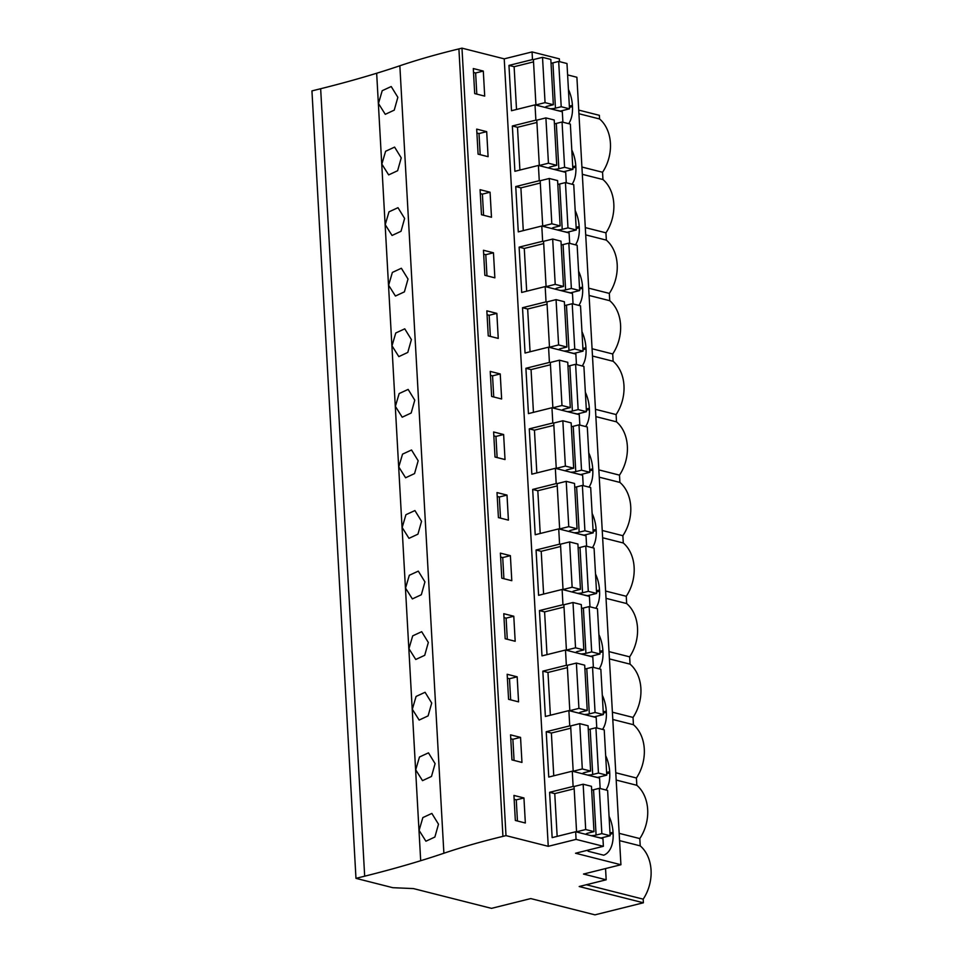 <?xml version="1.0" encoding="UTF-8"?>
<svg xmlns="http://www.w3.org/2000/svg" width="963" height="963" viewBox="0 0 963 963"><rect width="100%" height="100%" fill="white"/><g stroke="black" fill="none" stroke-linecap="round" stroke-linejoin="round"><path stroke-width="1.44" d="M320.655 88.728L364.676 876.186A591.186 144.498 -3.2 0 0 420.687 860.717A591.21 144.498 -3.2 0 0 443.883 853.242L399.85 65.773A591.21 144.498 -3.2 0 1 376.665 73.248A591.186 144.498 -3.2 0 1 320.655 88.728L311.94 90.895L355.973 878.352L392.808 887.693L413.44 888.584L491.491 908.362L530.757 898.575L594.965 914.85L643.392 902.788L643.188 899.153A37.533 28.709 -75.8 0 0 640.214 845.863L639.805 838.58A37.533 28.709 -75.8 0 0 636.82 785.29L616.188 780.054M399.85 65.773A397.731 97.215 -3.2 0 1 458.906 48.908L461.975 48.15L505.996 835.619L502.939 836.378L458.906 48.908M559.515 61.632L559.359 58.839L532.058 51.93L504.227 58.851L461.975 48.15M532.058 51.93L532.479 59.562L508.97 65.412L511.497 110.721L535.019 104.871L535.873 120.134L512.352 125.984L514.892 171.294L538.401 165.443L538.835 173.075L539.256 180.707L515.747 186.557L518.275 231.866L541.784 226.016L542.217 233.648L542.638 241.28L519.129 247.13L521.669 292.451L545.178 286.589L546.033 301.852L522.512 307.715L525.052 353.024L548.561 347.161L548.994 354.793L549.416 362.425L525.906 368.287L528.434 413.596L551.955 407.746L552.798 422.998L529.289 428.86L531.829 474.169L555.338 468.319L556.193 483.582L532.671 489.433L535.211 534.742L558.721 528.892L559.154 536.523L559.575 544.155L536.066 550.005L538.594 595.315L562.115 589.464L562.958 604.728L539.449 610.578L541.988 655.887L565.498 650.037L566.352 665.301L542.831 671.151L545.371 716.472L568.88 710.61L569.314 718.242L569.735 725.873L546.226 731.724L548.754 777.045L572.275 771.182L573.117 786.446L549.608 792.308L552.148 837.617L575.657 831.755L602.958 838.677L603.38 846.308L575.549 853.242L620.918 864.738L576.897 77.269L567.616 74.909M578.727 110.095L599.371 115.331L599.576 118.967L578.932 113.742M364.676 876.186L355.973 878.352M397.851 97.299L391.207 86.538L382.215 90.691L378.459 103.498L385.272 114.32L394.24 110.143L397.851 97.299M431.713 703.05L425.08 692.277L416.088 696.442L412.32 709.25L419.146 720.059L428.102 715.882L431.713 703.05M414.776 400.175L408.143 389.401L399.151 393.566L395.384 406.374L402.209 417.196L411.177 413.007L414.776 400.175M408.011 279.029L404.4 291.861L395.432 296.038L388.619 285.229L392.374 272.421L401.366 268.256L408.011 279.029M411.394 339.602L407.782 352.434L398.826 356.623L392.001 345.801L395.769 332.993L404.761 328.828L411.394 339.602M401.234 157.872L394.601 147.11L385.609 151.275L381.842 164.083L388.667 174.893L397.623 170.716L401.234 157.872M404.616 218.445L401.017 231.289L392.049 235.466L385.224 224.656L388.992 211.848L397.984 207.683L404.616 218.445M424.936 581.893L421.337 594.737L412.369 598.914L405.543 588.104L409.311 575.284L418.303 571.131L424.936 581.893M421.553 521.32L417.942 534.164L408.986 538.341L402.161 527.519L405.929 514.711L414.921 510.559L421.553 521.32M418.171 460.747L414.559 473.579L405.592 477.768L398.778 466.947L402.534 454.139L411.526 449.986L418.171 460.747M435.095 763.623L428.463 752.849L419.471 757.014L415.703 769.822L422.528 780.644L431.496 776.455L435.095 763.623M428.33 642.465L424.719 655.309L415.751 659.486L408.938 648.677L412.694 635.869L421.686 631.704L428.33 642.465M438.49 824.196L434.879 837.028L425.911 841.217L419.098 830.395L422.853 817.587L431.845 813.422L438.49 824.196M443.883 853.242A397.731 97.215 -3.2 0 1 502.939 836.378M504.227 58.851L548.248 846.321L505.996 835.619M474.699 93.58L484.702 96.107L483.306 71.069L473.302 68.542L474.699 93.58M505.178 638.746L515.181 641.274L513.785 616.236L503.781 613.708L505.178 638.746M517.167 676.808L507.164 674.281L508.572 699.319L518.563 701.858L517.167 676.808L509.487 678.722L510.667 699.848M493.465 252.788L483.462 250.26L484.858 275.298L494.862 277.838L493.465 252.788L485.785 254.701L486.965 275.827M488.253 335.87L498.244 338.41L496.848 313.372L486.845 310.832L488.253 335.87M486.688 131.642L476.685 129.114L478.093 154.152L488.085 156.68L486.688 131.642L479.008 133.556L480.188 154.682M490.071 192.215L480.08 189.687L481.476 214.725L491.479 217.253L490.071 192.215L482.391 194.129L483.582 215.255M498.413 517.6L508.404 520.128L507.007 495.09L497.004 492.562L498.413 517.6M510.39 555.663L500.399 553.135L501.795 578.173L511.798 580.701L510.39 555.663L502.722 557.577L503.902 578.703M491.636 396.443L501.639 398.983L500.23 373.945L490.239 371.405L491.636 396.443M503.625 434.518L493.622 431.978L495.018 457.028L505.021 459.556L503.625 434.518L495.945 436.432L497.125 457.557M520.55 737.381L510.559 734.853L511.955 759.891L521.958 762.431L520.55 737.381L512.882 739.295L514.061 760.421M523.944 797.966L513.941 795.426L515.337 820.464L525.341 823.004L523.944 797.966L516.264 799.868L517.444 821.006M575.657 831.755L576.079 839.387L548.248 846.321M532.479 59.562L533.418 59.79M535.019 104.871L562.32 111.78L562.898 122.205M538.401 165.443L565.702 172.365L566.28 182.777M541.784 226.016L569.085 232.938L569.675 243.362M545.178 286.589L572.479 293.51L573.057 303.935M548.561 347.161L575.862 354.083L576.452 364.508M551.955 407.746L579.245 414.656L579.834 425.08M555.338 468.319L582.639 475.228L583.217 485.653M558.721 528.892L586.022 535.801L586.611 546.226M562.115 589.464L589.404 596.386L589.994 606.798M565.498 650.037L592.799 656.959L593.377 667.383M568.88 710.61L596.181 717.531L596.771 727.956M572.275 771.182L599.564 778.104L600.154 788.528M569.362 106.159L572.407 105.4A27.096 16.142 76 0 0 568.423 89.403M572.407 105.4L572.467 106.592L569.422 107.35M568.7 123.673A27.096 16.142 76 0 0 572.467 106.592M599.841 651.325L602.886 650.567A27.096 16.142 76 0 0 598.902 634.569M602.886 650.567L602.946 651.758L599.901 652.517M599.179 668.852A27.096 16.142 76 0 0 602.946 651.758M603.223 711.898L606.269 711.139A27.096 16.142 76 0 0 602.284 695.142M606.269 711.139L606.341 712.331L603.295 713.089M602.561 729.424A27.096 16.142 76 0 0 606.341 712.331M579.521 287.877L582.567 287.118A27.096 16.142 76 0 0 578.582 271.121M582.567 287.118L582.627 288.31L579.582 289.069M578.859 305.403A27.096 16.142 76 0 0 582.627 288.31M582.904 348.462L585.949 347.703A27.096 16.142 76 0 0 581.965 331.693M585.949 347.703L586.022 348.895L582.976 349.653M582.242 365.976A27.096 16.142 76 0 0 586.022 348.895M572.744 166.731L575.79 165.973L575.862 167.165L572.816 167.923M572.082 184.246A27.096 16.142 76 0 0 575.862 167.165M575.79 165.973A27.096 16.142 76 0 0 571.805 149.975M576.127 227.304L579.172 226.546L579.245 227.737L576.199 228.496M575.477 244.831A27.096 16.142 76 0 0 579.245 227.737M579.172 226.546A27.096 16.142 76 0 0 575.2 210.548M593.064 530.18L596.109 529.421A27.096 16.142 76 0 0 592.125 513.411M596.109 529.421L596.181 530.613L593.136 531.371M592.401 547.694A27.096 16.142 76 0 0 596.181 530.613M596.446 590.752L599.504 589.994A27.096 16.142 76 0 0 595.519 573.996M599.504 589.994L599.564 591.186L596.518 591.944M595.796 608.267A27.096 16.142 76 0 0 599.564 591.186M586.286 409.034L589.332 408.276A27.096 16.142 76 0 0 585.36 392.266M589.332 408.276L589.404 409.468L586.359 410.226M585.636 426.549A27.096 16.142 76 0 0 589.404 409.468M589.681 469.607L592.726 468.849A27.096 16.142 76 0 0 588.742 452.839M592.726 468.849L592.787 470.04L589.741 470.799M589.019 487.122A27.096 16.142 76 0 0 592.787 470.04M605.956 789.997A27.096 16.142 76 0 0 609.723 772.916L606.678 773.674M606.606 772.47L609.663 771.712A27.096 16.142 76 0 0 605.679 755.714M609.663 771.712L609.723 772.916M587.237 850.329A27.096 16.142 76 0 0 588.345 851.304L603.705 855.192A27.096 16.142 76 0 0 613.106 833.489L610.061 834.247M610 833.055L613.046 832.297A27.096 16.142 76 0 0 609.061 816.287M613.046 832.297L613.106 833.489M620.918 864.738L583.494 874.055L606.184 879.797L605.546 868.566M643.392 902.788L579.184 886.526L606.184 879.797M585.299 227.605L605.944 232.829A37.533 28.709 -75.8 0 0 602.958 179.539L602.549 172.257A37.533 28.709 -75.8 0 0 599.576 118.967M605.944 232.829L606.341 240.124L585.709 234.888M588.694 288.178L609.326 293.402A37.533 28.709 -75.8 0 0 606.341 240.124M609.326 293.402L609.735 300.697L589.091 295.46M592.076 348.75L612.709 353.975A37.533 28.709 -75.8 0 0 609.735 300.697M612.709 353.975L613.118 361.269L592.486 356.033M595.459 409.323L616.103 414.559A37.533 28.709 -75.8 0 0 613.118 361.269M616.103 414.559L616.501 421.842L595.868 416.618M598.854 469.896L619.486 475.132A37.533 28.709 -75.8 0 0 616.501 421.842M619.486 475.132L619.895 482.415L599.251 477.191M602.236 530.481L622.868 535.705A37.533 28.709 -75.8 0 0 619.895 482.415M622.868 535.705L623.278 542.988L602.645 537.763M605.619 591.053L626.263 596.278A37.533 28.709 -75.8 0 0 623.278 542.988M626.263 596.278L626.66 603.56L606.028 598.336M609.013 651.626L629.646 656.85A37.533 28.709 -75.8 0 0 626.66 603.56M629.646 656.85L630.055 664.145L609.41 658.909M612.396 712.199L633.028 717.423A37.533 28.709 -75.8 0 0 630.055 664.145M633.028 717.423L633.437 724.718L612.805 719.481M615.778 772.771L636.423 777.996A37.533 28.709 -75.8 0 0 633.437 724.718M636.423 777.996L636.82 785.29M483.306 71.069L475.626 72.983L476.805 94.109M475.626 72.983L473.519 72.454M535.873 120.134L536.8 120.363M508.97 65.412L514.122 66.712L516.517 109.481M602.958 179.539L582.326 174.315M602.549 172.257L581.917 167.032M603.38 846.308L576.079 839.387M643.188 899.153L586.335 884.744M619.57 840.639L640.214 845.863M639.805 838.58L619.173 833.344M573.117 786.446L574.056 786.687M549.608 792.308L554.76 793.608L557.156 836.365M516.264 799.868L514.158 799.338M512.352 125.984L517.504 127.297L519.9 170.054M539.256 180.707L540.183 180.936M479.008 133.556L476.914 133.026M515.747 186.557L520.899 187.869L523.282 230.626M542.638 241.28L543.577 241.52M482.391 194.129L480.296 193.599M519.129 247.13L524.281 248.442L526.677 291.199M546.033 301.852L546.96 302.093M485.785 254.701L483.679 254.172M522.512 307.715L527.664 309.015L530.059 351.772M549.416 362.425L550.342 362.666M496.848 313.372L489.168 315.274L490.348 336.412M489.168 315.274L487.073 314.745M525.906 368.287L531.058 369.587L533.442 412.345M552.798 422.998L553.737 423.239M500.23 373.945L492.55 375.847L493.742 396.985M492.55 375.847L490.456 375.317M529.289 428.86L534.441 430.16L536.836 472.917M556.193 483.582L557.12 483.811M495.945 436.432L493.838 435.89M532.671 489.433L537.823 490.733L540.219 533.49M559.575 544.155L560.502 544.384M507.007 495.09L499.328 497.004L500.507 518.13M499.328 497.004L497.233 496.475M536.066 550.005L541.218 551.317L543.601 594.075M562.958 604.728L563.897 604.957M502.722 557.577L500.616 557.047M539.449 610.578L544.601 611.89L546.996 654.647M566.352 665.301L567.279 665.541M513.785 616.236L506.105 618.15L507.284 639.276M506.105 618.15L503.998 617.62M542.831 671.151L547.983 672.463L550.379 715.22M569.735 725.873L570.662 726.114M509.487 678.722L507.393 678.193M546.226 731.724L551.378 733.036L553.761 775.793M512.882 739.295L510.775 738.765M533.526 61.885L514.122 66.712M545.239 107.459A6.284 1.541 176.8 0 1 547.598 106.183L553.352 104.738L550.824 59.429L542.518 57.335L533.406 59.598L535.934 104.907L540.171 106.171M551.029 63.209A6.284 1.541 176.8 0 0 552.918 62.86L555.446 108.169L561.212 106.737L569.506 108.831L560.394 111.106L555.398 110.035M569.506 108.831L566.978 63.522L558.672 61.427L552.918 62.86M550.318 108.747A6.284 1.541 176.8 0 0 555.446 108.169M553.352 104.738L545.058 102.644L535.934 104.907M542.518 57.335L545.058 102.644M558.672 61.427L561.212 106.737M536.921 122.457L517.504 127.297M548.633 168.031A6.284 1.541 176.8 0 1 550.98 166.755L556.734 165.323L554.207 120.002L545.901 117.907L536.788 120.17L539.316 165.48L543.553 166.743M554.423 123.782A6.284 1.541 176.8 0 0 556.301 123.433L558.841 168.742L564.595 167.309L572.889 169.416L563.776 171.679L558.781 170.607M572.889 169.416L570.361 124.095L562.055 122L556.301 123.433M553.713 169.319A6.284 1.541 176.8 0 0 558.841 168.742M556.734 165.323L548.441 163.216L539.316 165.48M545.901 117.907L548.441 163.216M562.055 122L564.595 167.309M540.303 183.03L520.899 187.869M552.016 228.604A6.284 1.541 176.8 0 1 554.363 227.328L560.129 225.896L557.589 180.575L549.295 178.48L540.171 180.743L542.711 226.064L546.948 227.328M557.806 184.354A6.284 1.541 176.8 0 0 559.684 184.005L562.223 229.314L567.977 227.882L576.283 229.988L567.159 232.252L562.163 231.18M576.283 229.988L573.743 184.667L565.45 182.573L559.684 184.005M557.096 229.892A6.284 1.541 176.8 0 0 562.223 229.314M560.129 225.896L551.823 223.789L542.711 226.064M549.295 178.48L551.823 223.789M565.45 182.573L567.977 227.882M543.686 243.603L524.281 248.442M555.398 289.177A6.284 1.541 176.8 0 1 557.758 287.901L563.511 286.468L560.984 241.159L552.678 239.053L543.565 241.316L546.093 286.637L550.33 287.901M561.188 244.927A6.284 1.541 176.8 0 0 563.078 244.578L565.606 289.887L571.372 288.455L579.666 290.561L570.553 292.824L565.558 291.753M579.666 290.561L577.138 245.252L568.832 243.145L563.078 244.578M560.478 290.465A6.284 1.541 176.8 0 0 565.606 289.887M563.511 286.468L555.218 284.362L546.093 286.637M552.678 239.053L555.218 284.362M568.832 243.145L571.372 288.455M547.08 304.188L527.664 309.015M558.793 349.762A6.284 1.541 176.8 0 1 561.14 348.474L566.894 347.041L564.366 301.732L556.06 299.625L546.948 301.901L549.488 347.21L553.713 348.474M564.583 305.512A6.284 1.541 176.8 0 0 566.461 305.151L569.001 350.46L574.755 349.027L583.048 351.134L573.936 353.409L568.94 352.326M583.048 351.134L580.52 305.825L572.215 303.718L566.461 305.151M563.873 351.038A6.284 1.541 176.8 0 0 569.001 350.46M566.894 347.041L558.6 344.935L549.488 347.21M556.06 299.625L558.6 344.935M572.215 303.718L574.755 349.027M550.463 364.76L531.058 369.587M562.175 410.334A6.284 1.541 176.8 0 1 564.523 409.046L570.289 407.614L567.749 362.305L559.455 360.198L550.33 362.473L552.87 407.782L557.108 409.046M567.965 366.084A6.284 1.541 176.8 0 0 569.843 365.723L572.383 411.045L578.137 409.6L586.443 411.707L577.319 413.982L572.323 412.898M586.443 411.707L583.903 366.397L575.609 364.291L569.843 365.723M567.255 411.622A6.284 1.541 176.8 0 0 572.383 411.045M570.289 407.614L561.983 405.507L552.87 407.782M559.455 360.198L561.983 405.507M575.609 364.291L578.137 409.6M553.845 425.333L534.441 430.16M565.558 470.907A6.284 1.541 176.8 0 1 567.917 469.619L573.671 468.187L571.143 422.877L562.837 420.771L553.725 423.046L556.253 468.355L560.49 469.619M571.348 426.657A6.284 1.541 176.8 0 0 573.238 426.296L575.766 471.617L581.532 470.185L589.825 472.279L580.713 474.554L575.718 473.483M589.825 472.279L587.298 426.97L578.992 424.864L573.238 426.296M570.638 472.195A6.284 1.541 176.8 0 0 575.766 471.617M573.671 468.187L565.377 466.092L556.253 468.355M562.837 420.771L565.377 466.092M578.992 424.864L581.532 470.185M557.24 485.906L537.823 490.733M568.952 531.48A6.284 1.541 176.8 0 1 571.3 530.192L577.054 528.759L574.526 483.45L566.22 481.344L557.108 483.619L559.647 528.928L563.873 530.192M574.742 487.23A6.284 1.541 176.8 0 0 576.62 486.881L579.16 532.19L584.914 530.757L593.208 532.852L584.096 535.127L579.1 534.056M593.208 532.852L590.68 487.543L582.386 485.436L576.62 486.881M574.032 532.768A6.284 1.541 176.8 0 0 579.16 532.19M577.054 528.759L568.76 526.665L559.647 528.928M566.22 481.344L568.76 526.665M582.386 485.436L584.914 530.757M560.622 546.478L541.218 551.317M572.335 592.052A6.284 1.541 176.8 0 1 574.682 590.776L580.448 589.332L577.908 544.023L569.615 541.928L560.49 544.191L563.03 589.5L567.267 590.764M578.125 547.803A6.284 1.541 176.8 0 0 580.003 547.453L582.543 592.763L588.297 591.33L596.603 593.437L587.478 595.7L582.483 594.628M596.603 593.437L594.063 548.116L585.769 546.021L580.003 547.453M577.415 593.34A6.284 1.541 176.8 0 0 582.543 592.763M580.448 589.332L572.142 587.237L563.03 589.5M569.615 541.928L572.142 587.237M585.769 546.021L588.297 591.33M564.005 607.051L544.601 611.89M575.73 652.625A6.284 1.541 176.8 0 1 578.077 651.349L583.831 649.917L581.303 604.595L572.997 602.501L563.885 604.764L566.413 650.073L570.65 651.337M581.508 608.375A6.284 1.541 176.8 0 0 583.397 608.026L585.925 653.335L591.691 651.903L599.985 654.009L590.873 656.272L585.877 655.201M599.985 654.009L597.457 608.688L589.151 606.594L583.397 608.026M580.797 653.913A6.284 1.541 176.8 0 0 585.925 653.335M583.831 649.917L575.537 647.81L566.413 650.073M572.997 602.501L575.537 647.81M589.151 606.594L591.691 651.903M567.4 667.624L547.983 672.463M579.112 713.198A6.284 1.541 176.8 0 1 581.459 711.922L587.225 710.489L584.685 665.18L576.392 663.074L567.267 665.337L569.807 710.658L574.032 711.922M584.902 668.948A6.284 1.541 176.8 0 0 586.78 668.599L589.32 713.908L595.074 712.476L603.38 714.582L594.255 716.845L589.26 715.774M603.38 714.582L600.84 669.273L592.546 667.166L586.78 668.599M584.192 714.486A6.284 1.541 176.8 0 0 589.32 713.908M587.225 710.489L578.919 708.383L569.807 710.658M576.392 663.074L578.919 708.383M592.546 667.166L595.074 712.476M570.782 728.197L551.378 733.036M582.495 773.783A6.284 1.541 176.8 0 1 584.842 772.495L590.608 771.062L588.068 725.753L579.774 723.646L570.65 725.921L573.19 771.231L577.427 772.495M588.285 729.521A6.284 1.541 176.8 0 0 590.175 729.172L592.702 774.481L598.456 773.048L606.762 775.155L597.638 777.418L592.654 776.347M606.762 775.155L604.222 729.846L595.928 727.739L590.175 729.172M587.574 775.059A6.284 1.541 176.8 0 0 592.702 774.481M590.608 771.062L582.302 768.956L573.19 771.231M579.774 723.646L582.302 768.956M595.928 727.739L598.456 773.048M574.165 788.781L554.76 793.608M585.889 834.355A6.284 1.541 176.8 0 1 588.237 833.067L593.99 831.635L591.463 786.326L583.157 784.219L574.044 786.494L576.572 831.803L580.809 833.067M591.667 790.105A6.284 1.541 176.8 0 0 593.557 789.744L596.085 835.053L601.851 833.621L610.145 835.728L601.032 838.003L596.037 836.919M610.145 835.728L607.617 790.418L599.311 788.312L593.557 789.744M590.957 835.643A6.284 1.541 176.8 0 0 596.085 835.053M593.99 831.635L585.697 829.528L576.572 831.803M583.157 784.219L585.697 829.528M599.311 788.312L601.851 833.621M420.687 860.717L376.665 73.248"/></g></svg>
